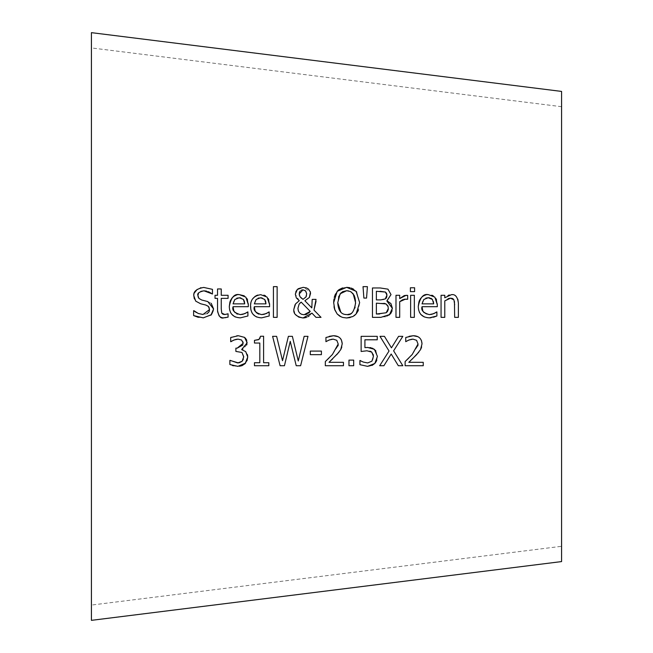 <?xml version="1.0" encoding="UTF-8"?>
<svg xmlns="http://www.w3.org/2000/svg" width="653" height="653" viewBox="0 0 653 653"><rect width="100%" height="100%" fill="white"/><g stroke="black" fill="none" stroke-linecap="round" stroke-linejoin="round"><path stroke-width="0.49" stroke-dasharray="3.27 2.45" d="M411.855 359.444L408.811 362.325L423.242 362.325L423.242 365.729M420.867 348.988L418.753 352.22M422.026 343.796L421.618 347.004M417.961 336.695L419.871 338.066M420.173 338.385L421.389 340.335M407.235 340.85L405.733 341.674L405.733 337.487L409.137 336.303M410.843 339.397L409.602 339.756M417.087 340.866L416.573 340.319M408.754 358.081L412.214 354.489L417.838 345.845M405.121 365.729L405.121 361.558M247.707 311.938L247.92 315.987M234.99 312.575L236.819 313.897M237.374 314.134L240.345 314.607M248.32 304.445L248.32 306.706L233.056 306.706M244.222 295.801L246.94 298.568M247.569 299.874L248.295 303.678M229.97 301.702L230.272 300.862M236.508 295.066L239.488 294.674M240.394 317.848L235.398 316.991M234.917 316.787L230.746 312.934M229.595 309.702L229.293 306.445M243.438 299.441L240.737 297.85M236.892 298.111L234.043 300.535M233.709 301.164L233.056 303.865M210.935 315.203L203.271 317.872L198.357 317.35M193.623 315.587L193.908 310.681M196.316 312.501L198.381 313.53M198.724 313.66L202.985 314.493L207.042 313.685M208.895 311.995L209.131 311.554M207.85 305.971L205.915 305.082M195.745 301.155L194.316 298.805M193.835 295.842L194.414 292.846M197.214 289.377L200.43 287.851M200.871 287.736L203.72 287.434L212.462 289.344L212.462 294.013L211.107 293.156M213.604 308.967L213.392 310.861M213.384 310.901L212.119 313.824M212.119 313.832L211.474 314.656M207.768 301.555L211.221 303.327M198.243 297.335L198.61 298.037M198.904 298.413L199.589 299.033M199.712 299.115L201.744 300.013M200.863 291.369L199.1 292.511M199.059 292.56L198.569 293.164M208.454 291.72L206.503 291.091M268.971 311.938L269.183 315.987M258.637 314.134L261.608 314.607M269.583 304.486L269.591 306.706L254.327 306.706M265.51 295.809L268.203 298.568M268.832 299.866L269.567 303.686M257.853 295.05L260.751 294.674L264 295.14M250.866 309.742L251.062 302.298L252.572 298.919M255.217 296.25L256.058 295.752M261.657 317.848L256.662 316.991M256.18 316.787L252.025 312.958M264.702 299.441L262 297.85M258.155 298.111L255.266 300.6M255.258 300.617L254.327 303.865M223.963 317.774L221.114 317.285M220.485 316.991L219.147 315.962M217.563 311.595L217.531 298.372L215.033 298.372L215.033 295.295M217.531 295.295L217.531 288.961M221.245 288.961L221.245 295.295M227.864 313.824L228.085 317.154L225.946 317.611M228.085 295.295L228.085 298.372L221.245 298.372L221.245 308.869M277.133 286.651L277.133 317.35L273.419 317.35L273.419 286.651M313.971 310.085L321.023 317.35L315.979 317.35M311.954 313.13L309.122 316.003M308.118 316.672L306.469 317.423M303.792 317.946L303.025 317.962M295.58 314.624L294.674 313.171M294.013 311.122L293.85 309.277M295.05 304.69L299.278 300.698L295.327 294.152L295.409 293.115M295.483 292.748L295.817 291.703M298.56 288.553L299.596 288.03M299.866 287.916L303.114 287.344L310.248 291.573M316.044 299.392L316.044 301.294M309.4 297.442L304.878 300.747L311.808 307.889M299.8 303.261L299.115 304.151M298.315 310.812L299.588 312.942M299.703 313.056L301.531 314.289M301.555 314.305L305.229 314.673M307.008 314.183L308.787 313.048M306.453 295.736L306.69 293.915M301.286 290.169L300.445 290.748M299.278 295.083L299.947 296.633M301.531 298.299L303.025 299.343M349.861 287.679L351.281 288.087M353.526 289.157L356.122 291.32M342.564 287.9L346.645 287.344M333.846 299.547L334.287 297.188M335.446 294.021L337.193 291.32M334.001 306.779L333.667 302.657M346.645 317.962L341.299 316.958M356.122 313.962L355.265 314.844M354.081 315.807L351.918 316.991M351.885 317.007L350.098 317.578M356.734 292.103L359.648 302.657L358.464 309.93M358.228 310.542L357.991 311.065M351.134 291.907L350.424 291.516M350.359 291.483L348.522 290.895M355.371 299.572L355.175 298.454M343.47 314.02L347.535 314.55M349.828 314.036L352.351 312.412M352.547 312.207L354.865 308.118M355.085 307.31L355.559 303.702M340.907 312.338L342.898 313.767M338.532 296.944L337.74 302.625M342.425 291.736L341.217 292.617M392.388 308.322L392.078 310.812M390.763 313.497L389.914 314.46M389.343 314.966L386.462 316.574M385.727 316.811L372.455 317.35L372.455 287.965M386.886 300.87L387.653 301.253M380.242 287.965L387.964 289.157M383.98 303.302L376.365 303.155L376.365 314.011M388.315 308.485L388.119 306.584M387.596 311.367L388.151 310.077M379.532 314.011L386.201 312.779M380.103 291.295L376.365 291.295L376.365 299.89M386.903 294.47L386.641 293.442M385.907 298.429L386.266 297.997M386.658 297.172L386.829 296.478M380.797 299.89L383.45 299.711M383.499 299.703L385.294 298.919M367.41 286.651L366.553 298.086L363.884 298.086L363.027 286.651M414.345 295.295L414.345 317.35L410.631 317.35L410.631 295.295M406.174 295.295L407.676 295.417L407.488 299.27M404.125 295.662L404.648 295.499M399.701 295.295L399.701 298.584M399.701 301.702L399.701 317.35L395.987 317.35L395.987 295.295M403.978 299.27L402.672 299.694M406.599 299.131L405.489 299.107M429.372 317.848L424.352 316.983M420.703 314.362L419.626 312.746M418.581 309.742L418.271 306.445M418.965 301.662L419.267 300.821M420.785 298.241L421.544 297.393M422.76 296.364L423.217 296.062M425.454 295.083L428.466 294.674L431.715 295.14M433.192 295.793L435.926 298.576M436.539 299.866L437.281 303.792M437.298 304.682L437.298 306.706L422.034 306.706M433.535 317.227L430.947 317.774M436.686 311.938L436.898 315.987M423.977 312.591L426.164 314.06M426.352 314.126L429.323 314.607M431.07 298.315L429.625 297.833M428.703 297.735L428.254 297.727M425.87 298.111L422.981 300.609M433.323 301.27L432.417 299.441M422.695 301.155L422.034 303.865M414.606 287.769L414.606 291.63L410.394 291.63L410.394 287.769M458.373 303.033L458.373 317.35L454.659 317.35L454.659 304.771M449.199 295.009L451.468 294.674L454.578 295.311L456.545 296.821L457.843 299.196M444.775 295.295L444.775 297.752L448.276 295.36M454.455 301.474L453.402 299.123M448.056 298.748L444.775 300.87L444.775 317.35L441.061 317.35L441.061 295.295M242.998 341.952L241.618 340.033M242.892 344.988L243.169 343.225M235.88 351.42L235.88 348.155L237.194 348.155M243.324 359.362L243.732 357.06M238.427 362.905L239.227 362.782M232.435 365.517L229.88 364.537L230.166 360.374M239.447 366.268L235.896 366.235M235.586 366.202L233.521 365.811M247.054 360.693L245.642 363.068M245.691 351.583L247.495 354.742M246.883 344.768L242.957 349.012M243.904 336.981L245.234 337.96M238.353 335.724L243.504 336.76M231.121 337.315L236.729 335.813M230.925 341.699L230.689 337.536M235.888 339.397L235.227 339.576M260.155 338.025L260.547 336.246L263.6 336.246L263.6 362.725L268.816 362.725L268.816 365.729M254.474 365.729L254.474 362.725L259.812 362.725L259.812 343.037M254.474 343.037L254.474 340.344M272.603 336.344L276.627 336.344L282.529 360.701L288.389 336.344L292.364 336.344L298.266 360.987L304.151 336.344L307.987 336.344M310.297 354.652L310.297 351.085L321.415 351.085L321.415 354.652M331.357 360.121L329.014 362.325L343.445 362.325L343.445 365.729M336.777 354.701L332.646 358.889M340.997 349.126L338.956 352.22M342.229 343.796L341.821 346.996M338.156 336.695L340.074 338.066M341.013 339.217L341.421 339.944M327.439 340.85L325.937 341.674L325.937 337.487L329.341 336.303M331.047 339.397L329.806 339.756M337.291 340.866L336.777 340.319M329.014 358.024L332.418 354.489L338.042 345.837M338.197 344.792L338.23 344.009M325.325 365.729L325.618 361.289M348.971 365.729L348.971 360.105L353.681 360.105L353.681 365.729M375.826 350.718L377.426 356.391L376.814 360.146M367.974 347.469L369.957 347.584M371.084 347.763L372.504 348.188M364.921 339.797L364.921 347.633L366.3 347.502M361.133 351.485L361.133 336.344L377.254 336.344L377.254 339.797M369.973 351.159L366.945 350.775M373.23 354.506L372.357 352.742M372.324 352.693L371.753 352.13M371.924 361.158L373.026 359.15M373.083 358.987L373.426 356.367M362.031 361.533L363.378 362.089M359.917 364.684L360.203 360.513M372.055 365.435L369.092 366.26M368.847 366.292L367.615 366.349M391.188 354.016L383.899 365.729M398.591 336.344L402.811 336.344L393.62 350.824L402.811 365.729M379.973 336.344L384.446 336.344L391.449 347.845M91.42 620.35L91.42 32.65M561.58 561.58L561.58 91.42M561.58 546.3L561.58 106.7L561.58 546.3L91.42 605.07L91.42 47.93L91.42 605.07M561.58 106.7L91.42 47.93"/><path stroke-width="0.98" d="M418.753 352.22L411.855 359.444M421.618 347.004L420.867 348.988M409.137 336.303L413.259 335.724L417.961 336.695M421.389 340.335L422.026 343.796L420.499 349.681L416.573 354.701L408.811 362.325L423.242 362.325L423.242 365.729L405.121 365.729L405.121 361.558L412.214 354.489L418.026 344.009L416.573 340.319L412.974 339.127L410.843 339.397M409.602 339.756L407.235 340.85M417.838 345.845L418.026 344.009L416.573 340.319L412.974 339.127L408.811 340.058L405.733 341.674L405.733 337.487L413.259 335.724C418.679 335.805 421.601 338.499 422.026 343.796M405.227 361.46L408.754 358.081M423.242 365.729L405.121 365.729M246.605 312.714L247.92 311.938L247.92 315.987L240.394 317.848C233.194 317.538 229.497 313.734 229.293 306.445L229.97 301.702M242.892 314.297L246.556 312.738M229.293 306.445C231.04 297.417 234.443 293.491 239.488 294.674L245.871 297.131L248.32 304.682L248.32 306.706L233.056 306.706C231.848 310.24 234.28 312.877 240.345 314.607L242.736 314.338M233.056 306.706L233.782 310.714L234.99 312.575M236.819 313.897L237.374 314.134M246.94 298.568L247.569 299.874M248.295 303.678L248.32 304.445M239.488 294.674L244.222 295.801M230.272 300.862L232.117 297.866L234.101 296.152M234.231 296.07L236.508 295.066M235.398 316.991L234.917 316.787M230.746 312.934L229.595 309.702M240.737 297.85L236.892 298.111M244.344 301.278L243.438 299.441L239.276 297.727L234.868 299.466L233.056 303.865L244.704 303.865L244.426 301.572M233.056 303.865L244.704 303.865L243.438 299.441M240.345 314.607L244.867 313.636L247.707 311.938M247.92 315.987L240.394 317.848M198.357 317.35L193.623 315.587L193.623 310.681L196.316 312.501M211.474 314.656L203.271 317.872L193.623 315.587M193.908 310.681L198.283 313.489L202.985 314.493L209.531 309.587L208.927 307.106L207.85 305.971M207.042 313.685L208.895 311.995M209.131 311.554L209.531 309.587L208.446 306.477L205.915 305.082L200.602 303.751L195.745 301.155L193.835 295.842C193.19 291.597 196.488 288.789 203.72 287.434L203.981 287.442M205.915 305.082L200.602 303.751L195.745 301.155M194.316 298.805L193.835 295.842M194.414 292.846L197.214 289.377M200.43 287.851L200.871 287.736M211.221 303.327L213.604 308.967L210.935 315.203M198.569 293.164L197.908 295.442L198.896 298.405L201.744 300.013L207.768 301.555L213.604 308.967M201.744 300.013L207.768 301.555M206.503 291.091L203.981 290.822C199.067 291.875 197.043 293.417 197.908 295.442L198.243 297.335M203.72 287.434L212.462 289.344L212.462 294.013L203.981 290.822L200.863 291.369M211.107 293.156L208.454 291.72M267.869 312.714L269.183 311.938L269.183 315.987L261.657 317.848C254.458 317.538 250.76 313.734 250.564 306.445C250.319 299.743 253.715 295.825 260.751 294.674L267.134 297.131L269.591 304.682L269.591 306.706L254.327 306.706L255.045 310.722L256.417 312.738L258.637 314.134M264.155 314.297L267.828 312.738M254.327 306.706C253.111 310.232 255.535 312.869 261.608 314.607L264 314.338M268.203 298.568L268.832 299.866M269.567 303.686L269.583 304.486M264 295.14L265.51 295.809M252.572 298.919L255.217 296.25M256.058 295.752L257.853 295.05M256.662 316.991L256.18 316.787M252.025 312.958L250.866 309.742M262 297.85L258.155 298.111M265.608 301.278L264.702 299.441L260.539 297.727L256.131 299.466L254.327 303.865L265.967 303.865L265.689 301.572M254.327 303.865L265.967 303.865L264.702 299.441M261.608 314.607L266.138 313.636L268.971 311.938M269.183 315.987L261.657 317.848M221.114 317.285L220.485 316.991M219.147 315.962L217.563 311.595M225.946 317.611L223.963 317.774C220.943 318.974 218.804 316.574 217.531 310.583L217.531 298.372L215.033 298.372L215.033 295.295L217.531 295.295L217.531 288.961L221.245 288.961L221.245 295.295L228.085 295.295L228.085 298.372L221.245 298.372L221.245 308.869L221.775 313.154L222.951 314.232M215.033 295.295L217.531 295.295M217.531 288.961L221.245 288.961M221.245 295.295L228.085 295.295M223.04 314.273L224.893 314.534L228.085 313.824L228.085 317.154L223.963 317.774M221.245 308.869L221.775 313.154L224.893 314.534L227.864 313.824M273.419 286.651L277.133 286.651L277.133 317.35L273.419 317.35L273.419 286.651L277.133 286.651M310.248 291.573L310.542 293.442L309.4 297.442L304.878 300.747L311.808 307.889L312.191 299.392L316.044 299.392L313.971 310.085L321.023 317.35L315.979 317.35L311.954 313.13L303.025 317.962L298.739 317.097L295.58 314.624M315.979 317.35L311.954 313.13M309.122 316.003L308.118 316.672M306.469 317.423L303.792 317.946M294.479 312.73L294.013 311.122M303.025 317.962C296.242 316.632 293.189 313.734 293.85 309.277L295.05 304.69M293.85 309.277L295.589 303.865L299.278 300.698L296.315 297.882L295.327 294.152L297.352 289.459L298.56 288.553M295.817 291.703L297.352 289.459L303.114 287.344L306.469 287.908L308.551 289.14L310.412 292.16L309.4 297.442M316.044 301.294L313.971 310.085M311.808 307.889L312.191 299.392L316.044 299.392M308.787 313.048L310.232 311.391L301.164 302.11L299.115 304.151L297.923 308.322L298.437 311.138L299.588 312.942L301.425 314.248L304.094 314.754L310.232 311.391L301.164 302.11L299.8 303.261M299.115 304.151L297.923 308.322L298.315 310.812M305.229 314.673L307.008 314.183M303.025 299.343L305.971 296.96L306.69 293.817L305.735 291.034L302.976 289.818L299.188 293.964L299.947 296.633L303.025 299.343L305.971 296.96L306.453 295.736M306.69 293.915L305.571 290.871L302.976 289.818L301.286 290.169M300.119 291.107L299.433 292.364L299.278 295.083M299.947 296.633L301.531 298.299M341.299 316.958L337.168 313.962L334.842 309.93L333.667 302.657L337.193 291.32L346.645 287.344L349.861 287.679M351.281 288.087L353.526 289.157M337.193 291.32L338.564 289.989M339.038 289.63L342.564 287.9M333.667 302.657L333.846 299.547M334.287 297.188L335.446 294.021M350.098 317.578L346.645 317.962L342.719 317.456L339.756 316.166L337.168 313.962L334.573 309.147M334.556 309.106L334.001 306.779M355.265 314.844L354.081 315.807M358.464 309.93L358.228 310.542M357.991 311.065L356.122 313.962L352.898 316.534L346.645 317.962M346.645 287.344L356.122 291.32L356.734 292.103M355.175 298.454L354.155 295.368L351.134 291.907M348.522 290.895L346.67 290.724L342.425 291.736M355.559 303.702L355.371 299.572M347.535 314.55L349.828 314.036M354.865 308.118L355.085 307.31M337.74 302.625L340.907 312.338M342.898 313.767L343.47 314.02M341.217 292.617L338.532 296.944M346.67 314.583C351.347 315.636 354.31 311.661 355.575 302.657L353.167 293.768L350.359 291.483L346.67 290.724L340.148 293.768L337.74 302.657C338.254 310.706 341.233 314.681 346.67 314.583M356.122 291.32L359.648 302.657L356.122 313.962M392.078 310.812L390.763 313.497M389.914 314.46L380.887 317.35L372.455 317.35L372.455 287.965L380.242 287.965L387.964 289.157L391.008 294.585L386.886 301.009L392.388 308.322L389.343 314.966M372.455 287.965L380.242 287.965M387.653 301.253L390.951 303.621L392.388 308.322M387.964 289.157L391.008 294.585L386.886 300.87M388.119 306.584L385.939 303.914L376.365 303.155L376.365 314.011L386.201 312.779L388.315 308.485L387.915 305.93L385.939 303.914L383.98 303.302M386.201 312.779L387.596 311.367M388.151 310.077L388.315 308.485M376.365 314.011L379.532 314.011M386.641 293.442L385.433 292.054L376.365 291.295L376.365 299.89L380.797 299.89L385.294 298.919L386.935 295.132L385.433 292.054L380.103 291.295M386.829 296.478L386.903 294.47M385.294 298.919L385.907 298.429M386.266 297.997L386.658 297.172M376.365 299.89L380.797 299.89M363.027 286.651L367.41 286.651L366.553 298.086L363.884 298.086L363.027 286.651L367.41 286.651M414.345 295.295L414.345 317.35L410.631 317.35L410.631 295.295L414.345 295.295L410.631 295.295M407.031 295.319L407.676 295.417L407.676 299.27L406.599 299.131M402.672 299.694L399.701 301.702L399.701 317.35L395.987 317.35L395.987 295.295L399.701 295.295L399.701 298.584L404.125 295.662M404.648 295.499L407.676 295.417M407.488 299.27L403.978 299.27M395.987 295.295L399.701 295.295M405.489 299.107L399.701 301.702M399.701 298.584L406.174 295.295M424.352 316.983L420.703 314.362M419.626 312.746L418.581 309.742M430.947 317.774L429.372 317.848C422.173 317.538 418.475 313.734 418.271 306.445L418.965 301.662M419.267 300.821L420.785 298.241M421.544 297.393L422.76 296.364M423.217 296.062L424.491 295.417M424.515 295.409L425.454 295.083M418.271 306.445C420.034 297.401 423.438 293.475 428.466 294.674L434.849 297.131L437.298 304.682L437.298 306.706L422.034 306.706L422.76 310.722L423.977 312.591M432.123 295.278L433.192 295.793M435.926 298.576L436.539 299.866M437.281 303.792L437.298 304.682M435.584 312.714L436.898 311.938L436.898 315.987L429.372 317.848M436.898 315.987L433.535 317.227M431.829 314.305L435.543 312.738M422.034 306.706C420.842 310.248 423.266 312.885 429.323 314.607L433.845 313.636L436.686 311.938M429.323 314.607L431.715 314.338M432.417 299.441L428.254 297.727L423.846 299.466L422.034 303.865L433.682 303.865L432.417 299.441L431.07 298.315M429.625 297.833L428.703 297.735M428.254 297.727L425.87 298.111M422.034 303.865L433.682 303.865L433.404 301.58M410.394 287.769L414.606 287.769L414.606 291.63L410.394 291.63L410.394 287.769L414.606 287.769M457.843 299.196L458.373 303.033L458.373 317.35L454.659 317.35L454.455 301.474M452.284 298.437L450.497 298.201L444.775 300.87L444.775 317.35L441.061 317.35L441.061 295.295L444.775 295.295L444.775 297.752L451.468 294.674C455.239 294.046 457.541 296.829 458.373 303.033M448.276 295.36L449.199 295.009M454.659 304.771L453.949 299.841L450.497 298.201L449.084 298.388M453.304 299.025L452.529 298.535M441.061 295.295L444.775 295.295M448.986 298.413L448.056 298.748M243.732 357.06L241.977 352.465L235.88 351.42L235.88 348.155L237.194 348.155L243.169 343.225L241.618 340.033L238.051 339.127L235.888 339.397M243.169 343.225L242.998 341.952M237.194 348.155L242.892 344.988M239.227 362.782L242.116 361.297L243.324 359.362M245.642 363.068L237.904 366.349L229.88 364.537L229.88 360.374L238.427 362.905M233.521 365.811L232.435 365.517M247.495 354.742L247.74 357.011L245.144 363.631L242.034 365.656L239.447 366.268M242.957 349.012L241.741 349.681L245.691 351.583L247.74 357.011L247.054 360.693M245.234 337.96L246.671 340.05L246.883 344.768M232.027 340.98L230.689 341.699L230.689 337.536L231.121 337.315M236.729 335.813L238.353 335.724L244.549 337.389L247.169 342.817L241.741 349.396M235.227 339.576L232.174 340.89M230.166 360.374L237.668 362.946L242.116 361.297L243.74 356.726L241.977 352.465L235.88 351.42M241.618 340.033L238.051 339.127L233.831 340.058L230.925 341.699M241.741 349.681L245.691 351.583M230.689 337.536L238.353 335.724M254.474 340.344L259.045 339.413L260.547 336.246L263.6 336.246L263.6 362.725L268.816 362.725L268.816 365.729L254.474 365.729L254.474 362.725L259.812 362.725L259.812 343.037L254.474 343.037L254.474 340.344L258.474 339.723L260.155 338.025M268.816 365.729L254.474 365.729M259.812 343.037L254.474 343.037M307.987 336.344L300.6 365.729L296.225 365.729L290.242 341.348L284.439 365.729L280.104 365.729L272.603 336.344L276.627 336.344L282.529 360.701L288.389 336.344L292.364 336.344L298.266 360.987L304.151 336.344L307.987 336.344L300.6 365.729L296.225 365.729L290.242 341.348L284.439 365.729L280.104 365.729L272.603 336.344M321.415 351.085L321.415 354.652L310.297 354.652L310.297 351.085L321.415 351.085M321.415 354.652L310.297 354.652M332.646 358.889L331.357 360.121M338.956 352.22L329.014 362.325L343.445 362.325L343.445 365.729L325.325 365.729L325.325 361.558L332.418 354.489L338.23 344.009L336.777 340.319L333.177 339.127L331.047 339.397M341.821 346.996L340.997 349.126M329.341 336.303L333.463 335.724L338.156 336.695M340.074 338.066L341.013 339.217M341.421 339.944L342.229 343.796L340.703 349.681L336.777 354.701M329.806 339.756L327.439 340.85M338.042 345.837L338.197 344.792M325.618 361.289L329.014 358.024M338.23 344.009L336.777 340.319L333.177 339.127L329.014 340.058L325.937 341.674L325.937 337.487L333.463 335.724C338.883 335.805 341.805 338.499 342.229 343.796M343.445 365.729L325.325 365.729M353.681 360.105L353.681 365.729L348.971 365.729L348.971 360.105L353.681 360.105M353.681 365.729L348.971 365.729M372.504 348.188L375.826 350.718M366.3 347.502L367.974 347.469M369.957 347.584L371.084 347.763M376.144 361.64L374.83 363.468L367.615 366.349L359.917 364.684L359.917 360.513L363.378 362.089L367.688 362.946L371.924 361.158L373.426 356.367L371.753 352.13L366.945 350.775L361.133 351.485L361.133 336.344L377.254 336.344L377.254 339.797L364.921 339.797L364.921 347.633L367.59 347.461L374.398 349.298L377.426 356.391L374.83 363.468L372.055 365.435M371.753 352.13L370.822 351.502M370.79 351.485L369.973 351.159M373.426 356.367L373.23 354.506M360.203 360.513L362.031 361.533M376.814 360.146L376.161 361.607M366.945 350.775L361.133 351.485M377.254 339.797L364.921 339.797M363.378 362.089L367.688 362.946L371.924 361.158M367.615 366.349L359.917 364.684M402.811 365.729L398.33 365.729L391.188 354.016L383.899 365.729L379.687 365.729L389.041 351.012L379.973 336.344L384.446 336.344L391.449 347.845L398.591 336.344L402.811 336.344L393.62 350.824L402.811 365.729L398.33 365.729L391.188 354.016M383.899 365.729L379.687 365.729L389.041 351.012L379.973 336.344M391.449 347.845L398.591 336.344M91.42 32.65L91.42 620.35L561.58 561.58L561.58 91.42L91.42 32.65"/></g></svg>
